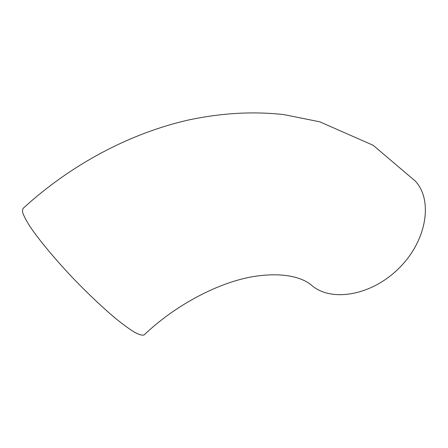 <?xml version="1.0" encoding="UTF-8"?>
<svg xmlns="http://www.w3.org/2000/svg" width="448" height="448" viewBox="0 0 448 448"><rect width="100%" height="100%" fill="white"/><g stroke="black" fill="none" stroke-linecap="round" stroke-linejoin="round"><path stroke-width="0.67" d="M415.391 181.166C433.16 200.306 426.888 240.615 399.084 268.122C371.482 295.82 331.335 302.26 311.797 285.482C304.578 279.054 286.832 271.242 253.254 276.59C220.158 282.078 176.977 303.632 144.183 334.869C142.52 335.602 139.451 334.813 134.966 332.511C129.696 329.302 123.222 324.61 115.556 318.422C103.034 307.882 89.46 295.092 74.827 280.05C55.882 260.21 39.239 240.246 29.938 226.414C25.894 220.03 23.386 215.096 22.4 211.602L22.977 208.488C71.226 164.248 130.038 133.375 187.852 120.142C221.116 112.997 253.148 111.154 283.959 114.615L319.805 121.822L373.145 145.286L415.391 181.166"/></g></svg>
